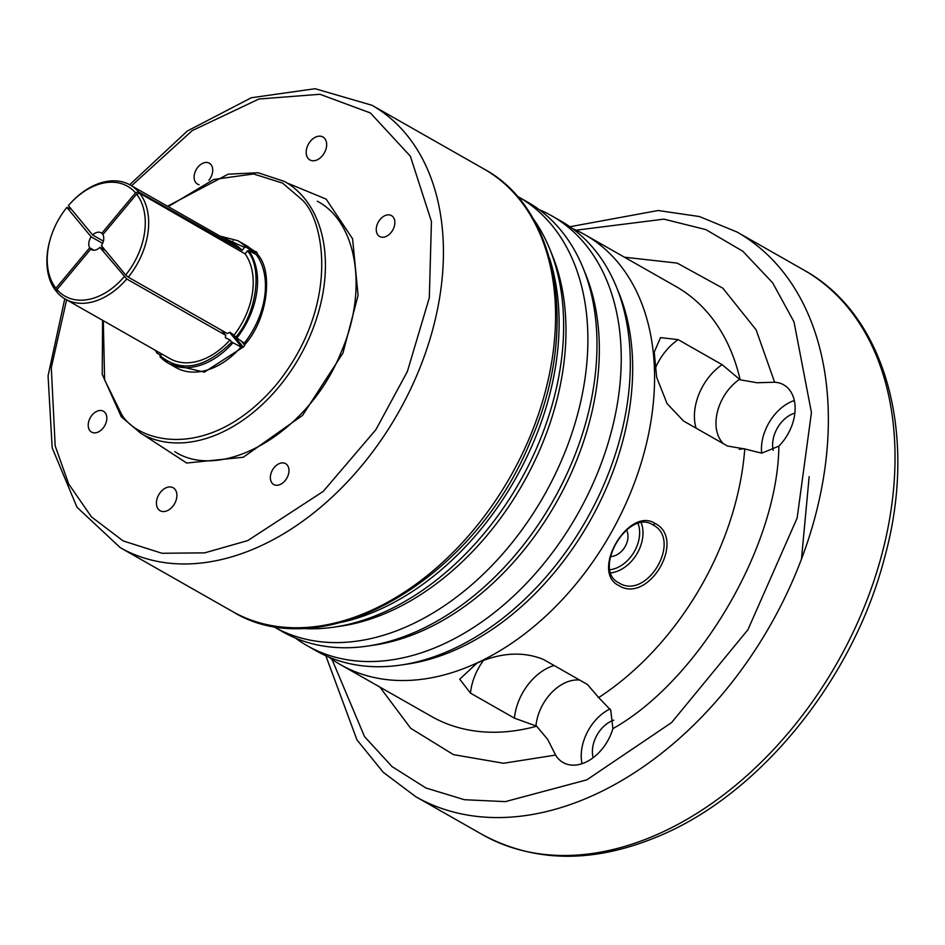 <?xml version="1.0" encoding="UTF-8"?>
<svg xmlns="http://www.w3.org/2000/svg" width="945" height="945" viewBox="0 0 945 945"><rect width="100%" height="100%" fill="white"/><g stroke="black" fill="none" stroke-linecap="round" stroke-linejoin="round"><path stroke-width="1.42" d="M256.249 254.595L248.665 250.519L247.484 250.933C262.828 268.014 256.697 313.232 235.789 337.223L244.259 343.153A70.426 48.419 -60.4 0 0 265.297 281.256A70.426 48.419 -60.4 0 0 256.249 254.595L257.442 254.193C273.802 271.617 267.34 319.327 245.263 344.074L244.259 343.153M139.636 193.193A65.618 45.112 119.6 0 1 148.542 218.649A65.618 45.112 119.6 0 1 128.26 277.168L227.284 333.514L229.812 332.25L234.053 335.109A65.618 45.112 -60.4 0 0 253.095 278.137A65.618 45.112 -60.4 0 0 245.062 253.839L139.636 193.193L136.6 194.15A63.221 43.47 119.6 0 1 125.65 274.995L128.26 277.168M125.65 274.995L101.363 245.57A9.674 6.65 -60.4 0 0 103.737 237.75A9.674 6.65 -60.4 0 0 102.851 234.62L136.6 194.15M103.241 234.147L101.765 233.309A9.674 6.65 -60.4 0 0 101.044 232.801A9.674 6.65 -60.4 0 0 92.669 235.033L68.383 205.608A63.221 43.47 119.6 0 1 70.556 203.163A63.221 43.47 119.6 0 1 92.645 186.685A63.221 43.47 119.6 0 1 135.513 192.827L138.549 191.882L242.156 250.319A65.618 45.112 -60.4 0 0 234.785 244.519L130.233 185.031A65.618 45.112 119.6 0 1 138.549 191.882M70.556 203.163L71.099 202.584A65.618 45.112 119.6 0 1 94.016 185.48A65.618 45.112 119.6 0 1 130.233 185.031M232.482 334.046L243.302 347.158L244.814 345.35L241.436 341.263M169.627 363.979L204.333 372.153L242.239 347.701L229.588 332.368M253.815 253.284L255.268 251.547L254.028 251.902A70.426 48.419 -60.4 0 0 245.653 245.168L237.774 240.691A70.426 48.419 119.6 0 1 245.818 247.058L254.028 251.902M256.083 254.512L257.323 253.012L256.237 251.701L254.571 253.697M245.062 253.839L247.484 250.933M235.789 337.223L234.053 335.109M105.521 250.602L99.851 247.377L126.748 278.988A65.618 45.112 119.6 0 1 65.323 299.104L169.887 358.592A65.618 45.112 -60.4 0 0 230.013 339.952L225.288 337.696L225.772 335.321L221.614 330.289M230.013 339.952L231.761 342.055C204.911 368.432 181.027 372.98 160.107 355.698L160.071 356.737L161.607 353.891M242.239 347.701L231.761 342.055M157.65 351.635L157.201 352.178L156.279 350.855M157.224 353.276L157.201 352.178L157.224 353.276L160.485 355.237M221.177 236.77L244.578 247.413L245.818 247.058M244.578 247.413L242.156 250.319M124.138 276.802A63.221 43.47 119.6 0 1 57.007 289.583L57.007 292.253A65.618 45.112 119.6 0 0 65.323 299.104M57.007 289.583L90.767 249.102L92.279 249.964M126.748 278.988L225.772 335.321M101.765 233.309L135.513 192.827M92.669 235.033L103.407 241.14M71.454 209.329L66.871 207.416L91.157 236.841L102.615 243.361M57.007 291.556L55.92 290.942L55.92 288.26L89.68 247.791L93.968 250.224M99.851 247.377A9.674 6.65 119.6 0 1 91.488 249.61A9.674 6.65 119.6 0 1 90.767 249.102M89.68 247.791A9.674 6.65 119.6 0 1 91.157 236.841M55.92 288.26A63.221 43.47 119.6 0 1 50.428 238.553A63.221 43.47 119.6 0 1 66.871 207.416M55.92 290.942A65.618 45.112 119.6 0 1 50.203 239.309L50.428 238.553M101.954 248.57A6.001 4.123 119.6 0 1 102.296 246.692M618.739 582.758C591.983 569.941 628.13 508.481 652.782 524.806C682.881 539.654 646.734 601.114 618.739 582.758L618.29 582.498M618.597 585.439C648.341 604.765 686.885 539.311 655.039 523.412C628.614 506.107 590.141 571.678 618.597 585.439M655.039 523.412L653.231 525.066M331.955 659.303L364.522 736.604L392.021 766.572L425.911 787.988L464.42 799.718L505.351 801.632L586.774 779.861L671.564 722.606L747.908 629.76L797.143 518.025L811.448 412.587L794.001 321.867L772.667 282.838L742.829 251.252L705.856 229.6L663.91 219.145L576.096 230.19M626.488 530.015A16.809 12.202 -58.7 0 1 624.822 547.084A16.809 12.202 -58.7 0 1 610.458 556.475M641.206 522.727A33.607 24.405 -58.7 0 1 636.658 554.29A33.607 24.405 -58.7 0 1 610.73 572.883M609.915 569.764A31.209 22.656 121.3 0 0 633.764 552.53A31.209 22.656 121.3 0 0 638.052 523.424M572.528 228.619A247.283 170.017 119.6 0 1 585.061 234.797A247.283 170.017 119.6 0 1 654.058 361.474A247.283 170.017 119.6 0 1 476.941 662.988A247.283 170.017 119.6 0 1 340.495 664.666A247.283 170.017 119.6 0 1 328.789 657.047M744.755 448.958L761.729 453.163L778.869 446.111C777.865 545.986 698.875 680.459 612.903 728.63A40.812 28.055 119.6 0 1 563.09 762.532A40.812 28.055 119.6 0 1 555.601 755.067L547.616 739.309L536.654 726.197L514.434 718.153L470.492 693.146L459.719 679.183L477.071 663.059C501.11 652.487 523.246 651.294 543.493 659.468L587.436 684.475L598.693 697.575A247.283 170.017 -60.4 0 0 744.755 448.958L727.508 446.04L683.554 421.045L667.04 403.562L656.645 377.244L654.235 352.131L660.52 337.601L678.156 339.645L722.098 364.652L740.159 379.795A247.283 170.017 -60.4 0 0 675.982 286.524L585.061 234.797M539.193 209.648A247.283 170.017 119.6 0 1 551.726 215.826L560.822 221A247.283 170.017 119.6 0 1 616.199 286.406L618.81 292.761A242.487 166.71 119.6 0 1 632.17 352.851A242.487 166.71 119.6 0 1 458.49 648.494A242.487 166.71 119.6 0 1 407.567 664.063L400.774 665.067A247.283 170.017 119.6 0 1 316.244 650.869L307.16 645.695A247.283 170.017 119.6 0 1 295.442 638.076M739.451 379.394A40.812 28.055 -60.4 0 0 723.468 443.748M739.226 449.312A40.812 28.055 -60.4 0 0 744.046 448.556M624.468 257.205L677.199 263.112L722.878 288.213L756.118 329.84L774.628 382.229L757.063 382.76L740.159 379.795M794.32 400.515A40.812 28.055 -60.4 0 0 790.752 401.932A40.812 28.055 -60.4 0 0 761.646 453.163M597.996 697.174A40.812 28.055 -60.4 0 0 597.831 696.548M579.71 680.069A40.812 28.055 -60.4 0 0 535.957 725.807M612.903 728.63L610.753 710.168L598.693 697.575M610.057 708.939A40.812 28.055 -60.4 0 0 581.305 758.469A40.812 28.055 -60.4 0 0 582.025 763.678M616.199 286.406A247.283 170.017 119.6 0 1 452.702 649.191A247.283 170.017 119.6 0 1 400.774 665.067M551.726 215.826A247.283 170.017 119.6 0 1 620.723 342.515A247.283 170.017 119.6 0 1 443.607 644.018A247.283 170.017 119.6 0 1 307.16 645.695M773.223 450.316A26.413 18.156 119.6 0 1 791.579 414.359A26.413 18.156 119.6 0 1 794.875 413.142M593.165 757.701A26.413 18.156 119.6 0 1 592.444 753.33A26.413 18.156 119.6 0 1 613.789 720.173M517.01 196.087A247.283 170.017 119.6 0 1 518.392 196.855L527.487 202.029A247.283 170.017 119.6 0 1 582.864 267.435L585.475 273.79A242.487 166.71 119.6 0 1 598.823 333.88A242.487 166.71 119.6 0 1 425.144 629.535A242.487 166.71 119.6 0 1 374.232 645.092L367.428 646.096A247.283 170.017 119.6 0 1 282.909 631.91L273.814 626.736A247.283 170.017 119.6 0 1 272.443 625.944M582.864 267.435A247.283 170.017 119.6 0 1 419.356 630.22A247.283 170.017 119.6 0 1 367.428 646.096M518.392 196.855A247.283 170.017 119.6 0 1 578.848 409.539A247.283 170.017 119.6 0 1 410.272 625.047A247.283 170.017 119.6 0 1 273.814 626.736M532.685 217.964A247.283 170.017 119.6 0 1 549.529 248.464L552.14 254.819A242.487 166.71 119.6 0 1 391.809 610.564A242.487 166.71 119.6 0 1 340.885 626.133L334.093 627.126A247.283 170.017 119.6 0 1 299.258 628.236M549.529 248.464A247.283 170.017 119.6 0 1 386.021 611.261A247.283 170.017 119.6 0 1 334.093 627.126M774.628 382.229A40.812 28.055 119.6 0 1 783.665 384.816A40.812 28.055 119.6 0 1 778.869 446.111M287.599 183.2L326.155 199.111L352.591 238.79L358.072 295.419L342.964 353.028L302.589 415.339L243.243 457.262L186.697 463.038L144.16 435.314M199.076 184.688A12.002 8.257 119.6 0 1 197.481 184.074A12.002 8.257 119.6 0 1 194.54 173.75A12.002 8.257 119.6 0 1 202.726 163.296A12.002 8.257 119.6 0 1 209.353 163.213A12.002 8.257 119.6 0 1 208.904 180.176M280.346 484.419A12.002 8.257 119.6 0 1 273.719 484.502A12.002 8.257 119.6 0 1 270.79 474.177A12.002 8.257 119.6 0 1 278.976 463.723A12.002 8.257 119.6 0 1 285.591 463.641A12.002 8.257 119.6 0 1 288.532 473.965A12.002 8.257 119.6 0 1 280.346 484.419M98.209 432.03A12.002 8.257 119.6 0 1 91.582 432.113A12.002 8.257 119.6 0 1 88.653 421.789A12.002 8.257 119.6 0 1 96.839 411.323A12.002 8.257 119.6 0 1 103.454 411.24A12.002 8.257 119.6 0 1 106.395 421.564A12.002 8.257 119.6 0 1 98.209 432.03M386.245 236.392A12.002 8.257 119.6 0 1 379.618 236.474A12.002 8.257 119.6 0 1 376.689 226.15A12.002 8.257 119.6 0 1 384.863 215.684A12.002 8.257 119.6 0 1 391.49 215.602A12.002 8.257 119.6 0 1 394.419 225.926A12.002 8.257 119.6 0 1 386.245 236.392M317.177 159.859A13.206 9.084 119.6 0 1 309.889 159.941A13.206 9.084 119.6 0 1 306.664 148.589A13.206 9.084 119.6 0 1 315.665 137.084A13.206 9.084 119.6 0 1 322.942 136.99A13.206 9.084 119.6 0 1 326.179 148.353A13.206 9.084 119.6 0 1 317.177 159.859M167.419 510.631A13.206 9.084 119.6 0 1 160.13 510.725A13.206 9.084 119.6 0 1 156.905 499.362A13.206 9.084 119.6 0 1 165.907 487.856A13.206 9.084 119.6 0 1 173.183 487.762A13.206 9.084 119.6 0 1 176.42 499.125A13.206 9.084 119.6 0 1 167.419 510.631M66.611 299.837L51.29 367.676L55.188 445.945L68.69 483.994L91.452 516.88L123.157 540.918L161.961 553.274L204.699 552.849L247.767 540.587L323.202 491.424L375.897 429.668L407.354 371.562L429.325 297.722L431.44 221.461L410.354 156.208L370.393 112.951L319.965 94.276L258.918 99.012L192.213 130.623L131.52 185.763M167.513 206.234L228.17 174.175L258.079 172.734L284.669 181.535A145.034 99.709 119.6 0 1 304.255 198.107A145.034 99.709 119.6 0 1 325.127 255.835A145.034 99.709 119.6 0 1 264.565 402.369A145.034 99.709 119.6 0 1 141.23 433.649L121.291 416.792L102.225 374.314L102.603 320.32M168.21 206.636L213.7 179.479L253.579 173.963L282.579 183.106L301.231 199.052C323.745 217.633 341.629 304.243 276.046 385.005C208.691 463.629 136.919 441.622 121.633 414.394L104.623 379.937L103.3 320.709M248.665 250.519A70.426 48.419 119.6 0 1 257.418 276.767A70.426 48.419 119.6 0 1 236.805 338.133M255.268 251.547L239.286 241.554M232.836 342.893A70.426 48.419 119.6 0 1 168.115 363.116L175.994 367.593A70.426 48.419 -60.4 0 0 241.164 346.862M159.965 356.655L168.115 363.116A70.426 48.419 119.6 0 1 160.071 356.737M231.395 242.593L232.978 241.01M415.8 796.729A324.832 223.327 -60.4 0 0 595.043 794.521A324.832 223.327 -60.4 0 0 816.48 511.434A324.832 223.327 -60.4 0 0 737.065 232.057L803.746 269.986A324.832 223.327 -60.4 0 1 883.15 549.364A324.832 223.327 -60.4 0 1 661.713 832.45A324.832 223.327 -60.4 0 1 482.47 834.659L415.8 796.729L383.268 772.313L356.95 739.876L325.836 655.759M342.043 622.212A247.283 170.017 -60.4 0 0 381.473 608.674A247.283 170.017 -60.4 0 0 549.364 257.808M340.495 664.666L431.416 716.393A247.283 170.017 -60.4 0 0 536.654 726.197M696.075 428.168A48.018 33.016 119.6 0 1 722.098 364.652M655.027 369.082A48.018 33.016 119.6 0 1 678.156 339.645M514.434 718.153A48.018 33.016 119.6 0 1 554.101 665.504M470.492 693.146A48.018 33.016 119.6 0 1 483.545 660.378M555.601 755.067L503.52 763.276L453.411 754.618L410.685 728.276L379.89 687.086M809.156 476.658L801.49 559.038M484.064 169.049C559.534 209.601 579.072 331.53 530.665 440.772C475.158 579.084 323.497 668.162 232.375 611.439A254.488 174.967 -60.4 0 0 372.803 609.714A254.488 174.967 -60.4 0 0 528.869 439.33A254.488 174.967 -60.4 0 0 484.064 169.049L371.928 105.249A254.488 174.967 119.6 0 1 416.733 375.531A254.488 174.967 119.6 0 1 260.666 545.915A254.488 174.967 119.6 0 1 120.239 547.639L76.994 507.241L52.176 447.8L48.065 375.838L64.792 298.797M155.11 350.182L157.059 353.135M220.008 236.108L237.774 240.691M803.746 269.986C886.386 315.311 918.481 436.058 884.39 558.318C853.855 676.124 764.623 788.78 666.06 833.006C598.279 863.435 537.079 863.99 482.47 834.659M569.918 226.741L658.122 210.511L699.454 216.559L737.065 232.057M174.849 451.651C221.638 482.304 308.944 432.857 340.885 352.792C368.833 289.796 356.737 221.685 317.319 201.238M232.375 611.439L120.239 547.639M129.689 184.724L187.37 130.989L251.335 97.748L315.11 88.712L371.928 105.249"/></g></svg>

